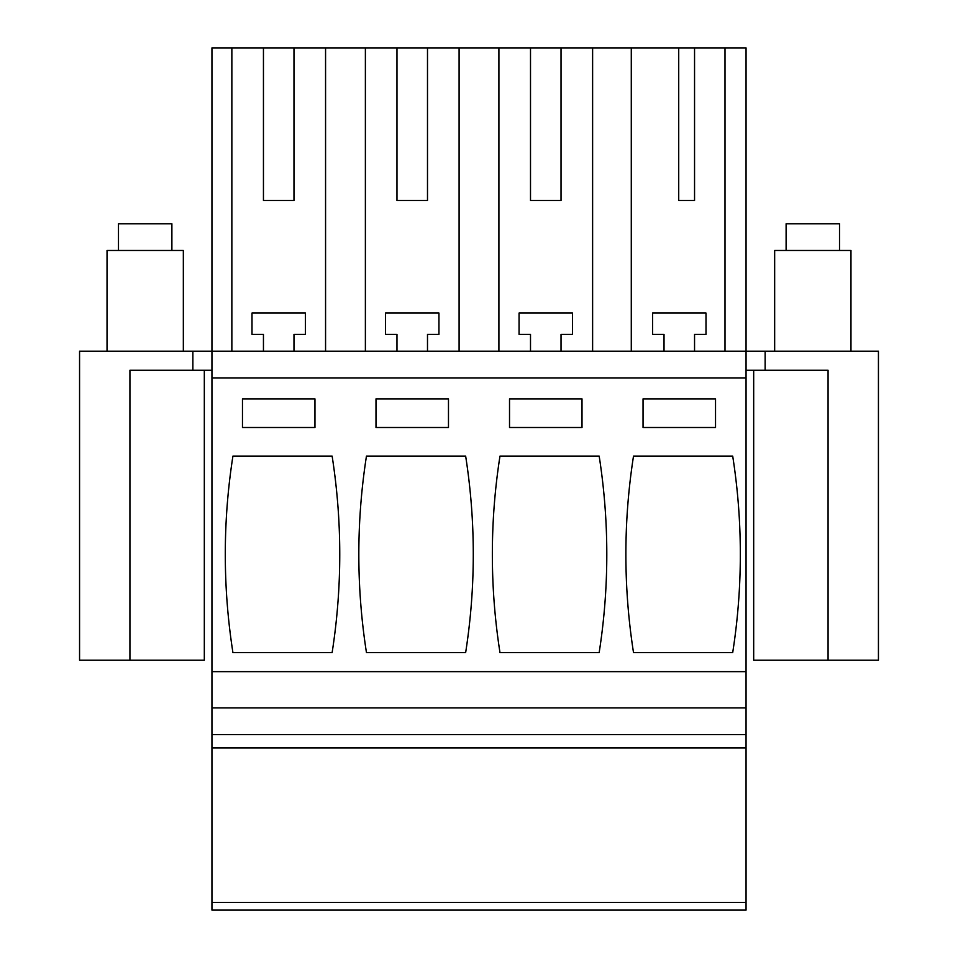 <?xml version="1.0" encoding="UTF-8"?>
<svg xmlns="http://www.w3.org/2000/svg" width="958" height="958" viewBox="0 0 958 958"><rect width="100%" height="100%" fill="white"/><g stroke="black" fill="none" stroke-linecap="round" stroke-linejoin="round"><path stroke-width="1.44" d="M192.869 351.191L192.869 370.267L129.929 370.267L129.929 660.218L79.562 660.218L79.562 351.191L765.131 351.191L765.131 370.267L746.054 370.267M765.131 370.267L828.071 370.267L828.071 660.218L878.438 660.218L878.438 351.191L765.131 351.191M231.86 351.191L231.86 47.9L211.946 47.9L211.946 910.1L746.054 910.1L746.054 47.9L592.619 47.9L592.619 351.191M231.86 47.9L592.619 47.9M192.869 370.267L211.946 370.267M725.002 351.191L725.002 47.9M678.719 47.9L678.719 200.497L694.55 200.497L694.55 47.9M631.286 351.191L631.286 47.9M664.026 351.191L664.026 334.402L652.59 334.402L652.59 313.05L705.998 313.05L705.998 334.402L694.55 334.402L694.55 351.191M530.504 47.9L530.504 200.497L561.029 200.497L561.029 47.9M498.902 351.191L498.902 47.9M530.504 351.191L530.504 334.402L519.056 334.402L519.056 313.05L572.465 313.05L572.465 334.402L561.029 334.402L561.029 351.191M459.098 351.191L459.098 47.9M396.971 47.9L396.971 200.497L427.496 200.497L427.496 47.9M365.381 351.191L365.381 47.9M396.971 351.191L396.971 334.402L385.535 334.402L385.535 313.05L438.944 313.05L438.944 334.402L427.496 334.402L427.496 351.191M325.564 351.191L325.564 47.9M263.45 47.9L263.45 200.497L293.974 200.497L293.974 47.9M263.45 351.191L263.45 334.402L252.002 334.402L252.002 313.05L305.41 313.05L305.41 334.402L293.974 334.402L293.974 351.191M396.971 200.497L427.496 200.497M530.504 200.497L561.029 200.497M678.719 200.497L694.55 200.497M263.45 200.497L293.974 200.497M211.946 902.472L746.054 902.472M211.946 747.959L746.054 747.959M211.946 734.606L746.054 734.606M211.946 707.902L746.054 707.902M211.946 671.654L746.054 671.654M211.946 377.907L746.054 377.907M232.926 456.104A636.22 636.22 0 0 0 232.926 652.59L332.127 652.59A636.22 636.22 0 0 0 332.127 456.104L232.926 456.104M242.47 427.496L242.47 398.887L314.954 398.887L314.954 427.496L242.47 427.496M375.991 427.496L448.476 427.496L448.476 398.887L375.991 398.887L375.991 427.496M366.459 456.104L465.648 456.104A636.22 636.22 0 0 1 465.648 652.59L366.459 652.59A636.22 636.22 0 0 1 366.459 456.104M509.524 427.496L509.524 398.887L582.009 398.887L582.009 427.496L509.524 427.496M499.98 456.104A636.22 636.22 0 0 0 499.98 652.59L599.169 652.59A636.22 636.22 0 0 0 599.169 456.104L499.98 456.104M633.513 456.104A636.22 636.22 0 0 0 633.513 652.59L732.702 652.59A636.22 636.22 0 0 0 732.702 456.104L633.513 456.104M715.53 427.496L715.53 398.887L643.046 398.887L643.046 427.496L715.53 427.496M129.929 660.218L204.317 660.218L204.317 370.267M753.683 370.267L753.683 660.218L828.071 660.218M107.033 351.191L107.033 250.469L183.337 250.469L183.337 351.191M118.481 250.469L118.481 223.765L171.889 223.765L171.889 250.469M774.663 351.191L774.663 250.469L850.967 250.469L850.967 351.191M786.111 250.469L786.111 223.765L839.519 223.765L839.519 250.469"/></g></svg>

